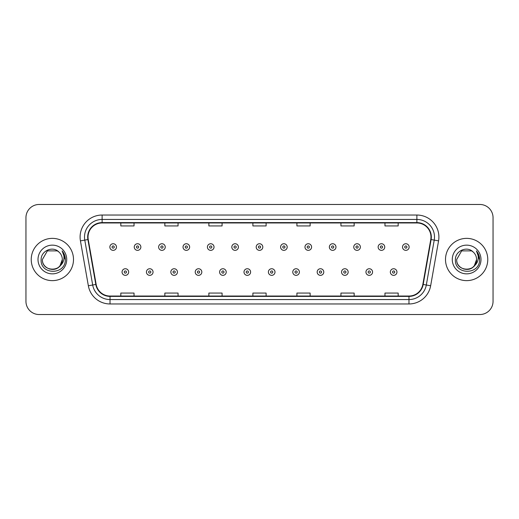 <?xml version="1.0" encoding="UTF-8"?>
<svg xmlns="http://www.w3.org/2000/svg" width="519" height="519" viewBox="0 0 519 519"><rect width="100%" height="100%" fill="white"/><g stroke="black" fill="none" stroke-linecap="round" stroke-linejoin="round"><path stroke-width="0.78" d="M31.231 259.5A21.13 21.13 0 0 0 52.367 280.63A21.13 21.13 0 0 0 73.497 259.5A21.13 21.13 0 0 0 52.367 238.37A21.13 21.13 0 0 0 31.231 259.5A21.13 21.13 0 0 0 52.367 280.63A21.13 21.13 0 0 0 73.497 259.5A21.13 21.13 0 0 0 52.367 238.37A21.13 21.13 0 0 0 31.231 259.5M445.503 259.5A21.13 21.13 0 0 0 466.633 280.63A21.13 21.13 0 0 0 487.769 259.5A21.13 21.13 0 0 0 466.633 238.37A21.13 21.13 0 0 0 445.503 259.5A21.13 21.13 0 0 0 466.633 280.63A21.13 21.13 0 0 0 487.769 259.5A21.13 21.13 0 0 0 466.633 238.37A21.13 21.13 0 0 0 445.503 259.5M88.022 237.047A14.091 14.091 0 0 1 102.113 222.962L416.887 222.962A14.091 14.091 0 0 1 430.764 239.493L422.842 284.399A14.091 14.091 0 0 1 408.972 296.038L110.028 296.038A14.091 14.091 0 0 1 96.158 284.399L88.236 239.493A14.091 14.091 0 0 1 88.022 237.047M87.672 237.047A14.441 14.441 0 0 0 87.893 239.557L95.807 284.457A14.441 14.441 0 0 0 110.028 296.394L408.972 296.394A14.441 14.441 0 0 0 423.193 284.457L431.107 239.557A14.441 14.441 0 0 0 416.887 222.606L102.113 222.606A14.441 14.441 0 0 0 87.672 237.047M80.432 240.868A22.012 22.012 0 0 1 102.113 215.035L416.887 215.035A22.012 22.012 0 0 1 438.568 240.868L430.647 285.774A22.012 22.012 0 0 1 408.972 303.965L110.028 303.965A22.012 22.012 0 0 1 88.353 285.774L80.432 240.868L84.772 240.102A17.607 17.607 0 0 1 102.113 219.44L416.887 219.44A17.607 17.607 0 0 1 434.228 240.102L426.313 285.009A17.607 17.607 0 0 1 408.972 299.56L110.028 299.56A17.607 17.607 0 0 1 92.687 285.009L84.772 240.102A17.607 17.607 0 0 1 84.5 237.047M493.05 217.675A13.209 13.209 0 0 0 479.841 204.467L39.159 204.467A13.209 13.209 0 0 0 25.95 217.675L25.95 301.325A13.209 13.209 0 0 0 39.159 314.533L479.841 314.533A13.209 13.209 0 0 0 493.05 301.325L493.05 217.675L493.05 301.325M423.193 284.457L426.313 285.009L434.228 240.102L438.568 240.868M252.896 222.962L252.896 225.94L266.104 225.94L266.104 222.962M208.872 222.962L208.872 225.94L222.08 225.94L222.08 222.962M164.847 222.962L164.847 225.94L178.056 225.94L178.056 222.962M120.823 222.962L120.823 225.94L134.032 225.94L134.032 222.962M296.92 222.962L296.92 225.94L310.128 225.94L310.128 222.962M340.944 222.962L340.944 225.94L354.153 225.94L354.153 222.962M384.968 222.962L384.968 225.94L398.177 225.94L398.177 222.962M266.104 296.038L266.104 293.06L252.896 293.06L252.896 296.038M222.08 296.038L222.08 293.06L208.872 293.06L208.872 296.038M178.056 296.038L178.056 293.06L164.847 293.06L164.847 296.038M134.032 296.038L134.032 293.06L120.823 293.06L120.823 296.038M310.128 296.038L310.128 293.06L296.92 293.06L296.92 296.038M354.153 296.038L354.153 293.06L340.944 293.06L340.944 296.038M398.177 296.038L398.177 293.06L384.968 293.06L384.968 296.038M25.95 217.675L25.95 301.325M479.841 204.467L39.159 204.467M39.159 314.533L479.841 314.533M116.464 247.044A3.302 3.302 0 0 1 113.161 250.346A3.302 3.302 0 0 1 109.859 247.044A3.302 3.302 0 0 1 113.161 243.742A3.302 3.302 0 0 1 116.464 247.044A3.302 3.302 0 0 0 113.161 243.742A3.302 3.302 0 0 0 109.859 247.044M122.056 272.047A3.302 3.302 0 0 1 125.358 268.745A3.302 3.302 0 0 1 128.66 272.047A3.302 3.302 0 0 1 125.358 275.349A3.302 3.302 0 0 1 122.056 272.047A3.302 3.302 0 0 0 125.358 275.349A3.302 3.302 0 0 0 128.66 272.047M140.857 247.044A3.302 3.302 0 0 1 137.554 250.346A3.302 3.302 0 0 1 134.252 247.044A3.302 3.302 0 0 1 137.554 243.742A3.302 3.302 0 0 1 140.857 247.044A3.302 3.302 0 0 0 137.554 243.742A3.302 3.302 0 0 0 134.252 247.044M165.243 247.044A3.302 3.302 0 0 1 161.941 250.346A3.302 3.302 0 0 1 158.639 247.044A3.302 3.302 0 0 1 161.941 243.742A3.302 3.302 0 0 1 165.243 247.044A3.302 3.302 0 0 0 161.941 243.742A3.302 3.302 0 0 0 158.639 247.044M189.636 247.044A3.302 3.302 0 0 1 186.334 250.346A3.302 3.302 0 0 1 183.032 247.044A3.302 3.302 0 0 1 186.334 243.742A3.302 3.302 0 0 1 189.636 247.044A3.302 3.302 0 0 0 186.334 243.742A3.302 3.302 0 0 0 183.032 247.044M214.023 247.044A3.302 3.302 0 0 1 210.72 250.346A3.302 3.302 0 0 1 207.418 247.044A3.302 3.302 0 0 1 210.72 243.742A3.302 3.302 0 0 1 214.023 247.044A3.302 3.302 0 0 0 210.72 243.742A3.302 3.302 0 0 0 207.418 247.044M146.442 272.047A3.302 3.302 0 0 1 149.744 268.745A3.302 3.302 0 0 1 153.047 272.047A3.302 3.302 0 0 1 149.744 275.349A3.302 3.302 0 0 1 146.442 272.047A3.302 3.302 0 0 0 149.744 275.349A3.302 3.302 0 0 0 153.047 272.047M170.835 272.047A3.302 3.302 0 0 1 174.137 268.745A3.302 3.302 0 0 1 177.44 272.047A3.302 3.302 0 0 1 174.137 275.349A3.302 3.302 0 0 1 170.835 272.047A3.302 3.302 0 0 0 174.137 275.349A3.302 3.302 0 0 0 177.44 272.047M195.222 272.047A3.302 3.302 0 0 1 198.524 268.745A3.302 3.302 0 0 1 201.826 272.047A3.302 3.302 0 0 1 198.524 275.349A3.302 3.302 0 0 1 195.222 272.047A3.302 3.302 0 0 0 198.524 275.349A3.302 3.302 0 0 0 201.826 272.047M49.311 268.972C56.856 270.165 61.197 267.006 62.319 259.5C62.929 272.339 41.805 272.339 42.415 259.5L47.391 250.878L57.343 250.878L58.887 251.981C52.776 245.578 41.02 250.852 41.131 259.5C40.008 274.862 64.92 275.265 65.323 260.246L65.342 259.5C65.303 256.237 64.22 253.369 62.085 250.898C63.707 253.564 64.278 256.431 63.798 259.5C63.337 262.108 62.066 264.242 59.99 265.897A9.952 9.952 0 0 0 62.319 259.5L59.99 265.897C54.709 273.033 41.896 268.466 42.415 259.5L47.391 250.878L57.343 250.878L58.887 251.981L57.343 250.878L47.391 250.878L42.415 259.5C41.805 272.339 62.929 272.339 62.319 259.5L59.964 265.923L62.319 259.5C62.929 272.339 41.805 272.339 42.415 259.5C41.805 272.339 62.929 272.339 62.319 259.5A9.952 9.952 0 0 0 58.887 251.981M38.01 259.5A14.357 14.357 0 0 0 52.367 273.857A14.357 14.357 0 0 0 66.717 259.5A14.357 14.357 0 0 0 52.367 245.143A14.357 14.357 0 0 0 38.01 259.5M62.183 251.008L65.336 259.876M463.577 268.972C471.129 270.165 475.462 267.006 476.585 259.5C477.195 272.339 456.071 272.339 456.681 259.5L461.657 250.878L456.681 259.5L461.657 250.878L471.609 250.878L473.153 251.981C467.048 245.578 455.286 250.852 455.397 259.5C454.281 274.862 479.193 275.265 479.595 260.246L479.614 259.5C479.575 256.237 478.492 253.369 476.358 250.898C477.98 253.564 478.55 256.431 478.07 259.5C477.61 262.108 476.338 264.242 474.262 265.897A9.952 9.952 0 0 0 476.585 259.5L474.262 265.897C468.981 273.033 456.162 268.466 456.681 259.5C456.071 272.339 477.195 272.339 476.585 259.5L474.236 265.923L476.585 259.5C477.195 272.339 456.071 272.339 456.681 259.5C456.071 272.339 477.195 272.339 476.585 259.5A9.952 9.952 0 0 0 473.153 251.981M452.283 259.5A14.357 14.357 0 0 0 466.633 273.857A14.357 14.357 0 0 0 480.99 259.5A14.357 14.357 0 0 0 466.633 245.143A14.357 14.357 0 0 0 452.283 259.5M479.614 259.5L476.546 251.125M476.455 251.008L479.608 259.876M238.409 247.044A3.302 3.302 0 0 1 235.113 250.346A3.302 3.302 0 0 1 231.811 247.044A3.302 3.302 0 0 1 235.113 243.742A3.302 3.302 0 0 1 238.409 247.044A3.302 3.302 0 0 0 235.113 243.742A3.302 3.302 0 0 0 231.811 247.044M262.802 247.044A3.302 3.302 0 0 1 259.5 250.346A3.302 3.302 0 0 1 256.198 247.044A3.302 3.302 0 0 1 259.5 243.742A3.302 3.302 0 0 1 262.802 247.044A3.302 3.302 0 0 0 259.5 243.742A3.302 3.302 0 0 0 256.198 247.044M287.189 247.044A3.302 3.302 0 0 1 283.887 250.346A3.302 3.302 0 0 1 280.591 247.044A3.302 3.302 0 0 1 283.887 243.742A3.302 3.302 0 0 1 287.189 247.044A3.302 3.302 0 0 0 283.887 243.742A3.302 3.302 0 0 0 280.591 247.044M219.615 272.047A3.302 3.302 0 0 1 222.917 268.745A3.302 3.302 0 0 1 226.219 272.047A3.302 3.302 0 0 1 222.917 275.349A3.302 3.302 0 0 1 219.615 272.047A3.302 3.302 0 0 0 222.917 275.349A3.302 3.302 0 0 0 226.219 272.047M244.001 272.047A3.302 3.302 0 0 1 247.304 268.745A3.302 3.302 0 0 1 250.606 272.047A3.302 3.302 0 0 1 247.304 275.349A3.302 3.302 0 0 1 244.001 272.047A3.302 3.302 0 0 0 247.304 275.349A3.302 3.302 0 0 0 250.606 272.047M268.394 272.047A3.302 3.302 0 0 1 271.697 268.745A3.302 3.302 0 0 1 274.999 272.047A3.302 3.302 0 0 1 271.697 275.349A3.302 3.302 0 0 1 268.394 272.047A3.302 3.302 0 0 0 271.697 275.349A3.302 3.302 0 0 0 274.999 272.047M311.582 247.044A3.302 3.302 0 0 1 308.28 250.346A3.302 3.302 0 0 1 304.977 247.044A3.302 3.302 0 0 1 308.28 243.742A3.302 3.302 0 0 1 311.582 247.044A3.302 3.302 0 0 0 308.28 243.742A3.302 3.302 0 0 0 304.977 247.044M335.968 247.044A3.302 3.302 0 0 1 332.666 250.346A3.302 3.302 0 0 1 329.364 247.044A3.302 3.302 0 0 1 332.666 243.742A3.302 3.302 0 0 1 335.968 247.044A3.302 3.302 0 0 0 332.666 243.742A3.302 3.302 0 0 0 329.364 247.044M360.361 247.044A3.302 3.302 0 0 1 357.059 250.346A3.302 3.302 0 0 1 353.757 247.044A3.302 3.302 0 0 1 357.059 243.742A3.302 3.302 0 0 1 360.361 247.044A3.302 3.302 0 0 0 357.059 243.742A3.302 3.302 0 0 0 353.757 247.044M384.748 247.044A3.302 3.302 0 0 1 381.446 250.346A3.302 3.302 0 0 1 378.143 247.044A3.302 3.302 0 0 1 381.446 243.742A3.302 3.302 0 0 1 384.748 247.044A3.302 3.302 0 0 0 381.446 243.742A3.302 3.302 0 0 0 378.143 247.044M409.141 247.044A3.302 3.302 0 0 1 405.839 250.346A3.302 3.302 0 0 1 402.536 247.044A3.302 3.302 0 0 1 405.839 243.742A3.302 3.302 0 0 1 409.141 247.044A3.302 3.302 0 0 0 405.839 243.742A3.302 3.302 0 0 0 402.536 247.044M292.781 272.047A3.302 3.302 0 0 1 296.083 268.745A3.302 3.302 0 0 1 299.385 272.047A3.302 3.302 0 0 1 296.083 275.349A3.302 3.302 0 0 1 292.781 272.047A3.302 3.302 0 0 0 296.083 275.349A3.302 3.302 0 0 0 299.385 272.047M317.174 272.047A3.302 3.302 0 0 1 320.476 268.745A3.302 3.302 0 0 1 323.778 272.047A3.302 3.302 0 0 1 320.476 275.349A3.302 3.302 0 0 1 317.174 272.047A3.302 3.302 0 0 0 320.476 275.349A3.302 3.302 0 0 0 323.778 272.047M341.56 272.047A3.302 3.302 0 0 1 344.863 268.745A3.302 3.302 0 0 1 348.165 272.047A3.302 3.302 0 0 1 344.863 275.349A3.302 3.302 0 0 1 341.56 272.047A3.302 3.302 0 0 0 344.863 275.349A3.302 3.302 0 0 0 348.165 272.047M365.953 272.047A3.302 3.302 0 0 1 369.256 268.745A3.302 3.302 0 0 1 372.558 272.047A3.302 3.302 0 0 1 369.256 275.349A3.302 3.302 0 0 1 365.953 272.047A3.302 3.302 0 0 0 369.256 275.349A3.302 3.302 0 0 0 372.558 272.047M390.34 272.047A3.302 3.302 0 0 1 393.642 268.745A3.302 3.302 0 0 1 396.944 272.047A3.302 3.302 0 0 1 393.642 275.349A3.302 3.302 0 0 1 390.34 272.047A3.302 3.302 0 0 0 393.642 275.349A3.302 3.302 0 0 0 396.944 272.047M416.887 215.035L416.887 222.606M84.772 240.102L87.893 239.557M110.028 303.965L110.028 296.394M408.972 296.394L408.972 303.965M88.353 285.774L95.807 284.457M431.107 239.557L434.228 240.102M102.113 215.035L102.113 222.606M426.313 285.009L430.647 285.774M112.065 247.044A1.103 1.103 0 0 0 113.161 248.14A1.103 1.103 0 0 0 114.264 247.044A1.103 1.103 0 0 0 113.161 245.941A1.103 1.103 0 0 0 112.065 247.044M126.461 272.047A1.103 1.103 0 0 0 125.358 270.944A1.103 1.103 0 0 0 124.255 272.047A1.103 1.103 0 0 0 125.358 273.15A1.103 1.103 0 0 0 126.461 272.047M136.452 247.044A1.103 1.103 0 0 0 137.554 248.14A1.103 1.103 0 0 0 138.651 247.044A1.103 1.103 0 0 0 137.554 245.941A1.103 1.103 0 0 0 136.452 247.044M160.838 247.044A1.103 1.103 0 0 0 161.941 248.14A1.103 1.103 0 0 0 163.044 247.044A1.103 1.103 0 0 0 161.941 245.941A1.103 1.103 0 0 0 160.838 247.044M185.231 247.044A1.103 1.103 0 0 0 186.334 248.14A1.103 1.103 0 0 0 187.43 247.044A1.103 1.103 0 0 0 186.334 245.941A1.103 1.103 0 0 0 185.231 247.044M209.618 247.044A1.103 1.103 0 0 0 210.72 248.14A1.103 1.103 0 0 0 211.823 247.044A1.103 1.103 0 0 0 210.72 245.941A1.103 1.103 0 0 0 209.618 247.044M150.847 272.047A1.103 1.103 0 0 0 149.744 270.944A1.103 1.103 0 0 0 148.648 272.047A1.103 1.103 0 0 0 149.744 273.15A1.103 1.103 0 0 0 150.847 272.047M175.234 272.047A1.103 1.103 0 0 0 174.137 270.944A1.103 1.103 0 0 0 173.035 272.047A1.103 1.103 0 0 0 174.137 273.15A1.103 1.103 0 0 0 175.234 272.047M199.627 272.047A1.103 1.103 0 0 0 198.524 270.944A1.103 1.103 0 0 0 197.428 272.047A1.103 1.103 0 0 0 198.524 273.15A1.103 1.103 0 0 0 199.627 272.047M234.011 247.044A1.103 1.103 0 0 0 235.113 248.14A1.103 1.103 0 0 0 236.21 247.044A1.103 1.103 0 0 0 235.113 245.941A1.103 1.103 0 0 0 234.011 247.044M258.397 247.044A1.103 1.103 0 0 0 259.5 248.14A1.103 1.103 0 0 0 260.603 247.044A1.103 1.103 0 0 0 259.5 245.941A1.103 1.103 0 0 0 258.397 247.044M282.79 247.044A1.103 1.103 0 0 0 283.887 248.14A1.103 1.103 0 0 0 284.989 247.044A1.103 1.103 0 0 0 283.887 245.941A1.103 1.103 0 0 0 282.79 247.044M224.013 272.047A1.103 1.103 0 0 0 222.917 270.944A1.103 1.103 0 0 0 221.814 272.047A1.103 1.103 0 0 0 222.917 273.15A1.103 1.103 0 0 0 224.013 272.047M248.406 272.047A1.103 1.103 0 0 0 247.304 270.944A1.103 1.103 0 0 0 246.207 272.047A1.103 1.103 0 0 0 247.304 273.15A1.103 1.103 0 0 0 248.406 272.047M272.793 272.047A1.103 1.103 0 0 0 271.697 270.944A1.103 1.103 0 0 0 270.594 272.047A1.103 1.103 0 0 0 271.697 273.15A1.103 1.103 0 0 0 272.793 272.047M307.177 247.044A1.103 1.103 0 0 0 308.28 248.14A1.103 1.103 0 0 0 309.382 247.044A1.103 1.103 0 0 0 308.28 245.941A1.103 1.103 0 0 0 307.177 247.044M331.57 247.044A1.103 1.103 0 0 0 332.666 248.14A1.103 1.103 0 0 0 333.769 247.044A1.103 1.103 0 0 0 332.666 245.941A1.103 1.103 0 0 0 331.57 247.044M355.956 247.044A1.103 1.103 0 0 0 357.059 248.14A1.103 1.103 0 0 0 358.162 247.044A1.103 1.103 0 0 0 357.059 245.941A1.103 1.103 0 0 0 355.956 247.044M380.349 247.044A1.103 1.103 0 0 0 381.446 248.14A1.103 1.103 0 0 0 382.548 247.044A1.103 1.103 0 0 0 381.446 245.941A1.103 1.103 0 0 0 380.349 247.044M404.736 247.044A1.103 1.103 0 0 0 405.839 248.14A1.103 1.103 0 0 0 406.935 247.044A1.103 1.103 0 0 0 405.839 245.941A1.103 1.103 0 0 0 404.736 247.044M297.186 272.047A1.103 1.103 0 0 0 296.083 270.944A1.103 1.103 0 0 0 294.987 272.047A1.103 1.103 0 0 0 296.083 273.15A1.103 1.103 0 0 0 297.186 272.047M321.572 272.047A1.103 1.103 0 0 0 320.476 270.944A1.103 1.103 0 0 0 319.373 272.047A1.103 1.103 0 0 0 320.476 273.15A1.103 1.103 0 0 0 321.572 272.047M345.965 272.047A1.103 1.103 0 0 0 344.863 270.944A1.103 1.103 0 0 0 343.766 272.047A1.103 1.103 0 0 0 344.863 273.15A1.103 1.103 0 0 0 345.965 272.047M370.352 272.047A1.103 1.103 0 0 0 369.256 270.944A1.103 1.103 0 0 0 368.153 272.047A1.103 1.103 0 0 0 369.256 273.15A1.103 1.103 0 0 0 370.352 272.047M394.745 272.047A1.103 1.103 0 0 0 393.642 270.944A1.103 1.103 0 0 0 392.539 272.047A1.103 1.103 0 0 0 393.642 273.15A1.103 1.103 0 0 0 394.745 272.047"/></g></svg>

